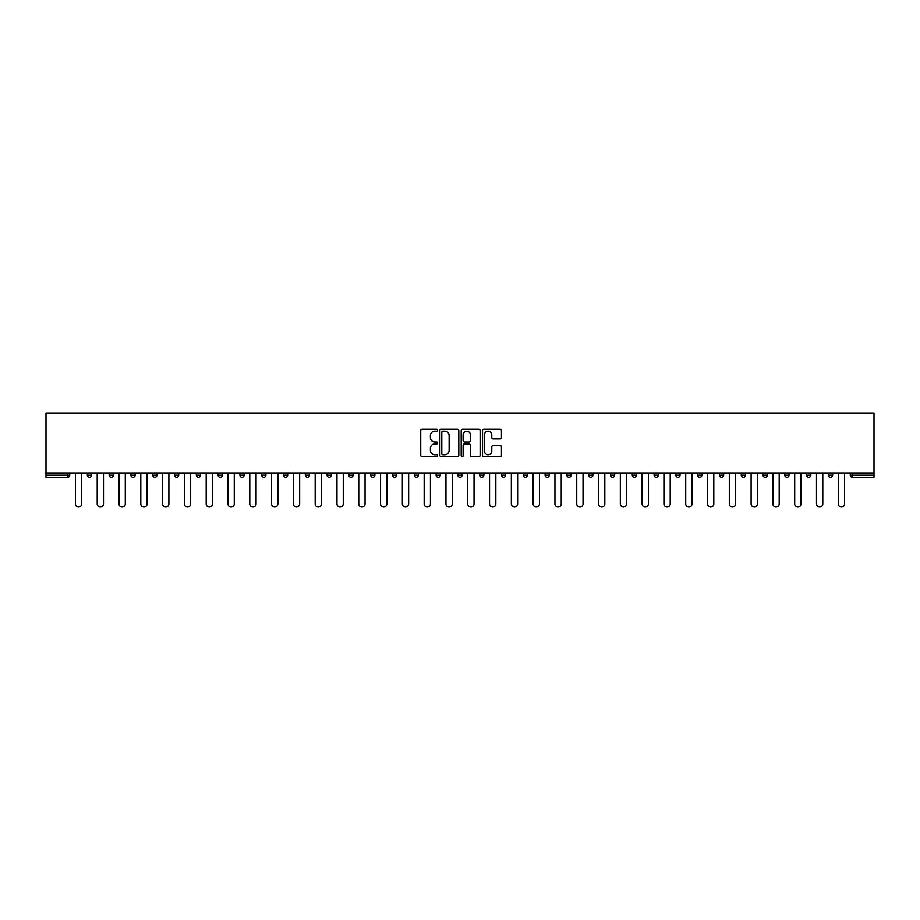 <?xml version="1.0" encoding="UTF-8"?>
<svg xmlns="http://www.w3.org/2000/svg" width="920" height="920" viewBox="0 0 920 920"><rect width="100%" height="100%" fill="white"/><g stroke="black" fill="none" stroke-linecap="round" stroke-linejoin="round"><path stroke-width="1.38" d="M437.644 430.203A0.954 0.954 0 0 0 436.69 429.237L422.107 429.237A1.368 1.368 0 0 0 420.739 430.606L420.739 455.296A1.368 1.368 0 0 0 422.107 456.665L436.69 456.665A0.954 0.954 0 0 0 437.644 455.71A0.954 0.954 0 0 0 436.69 454.744L434.803 454.744A4.393 4.393 0 0 1 430.41 450.363L430.41 448.304A4.393 4.393 0 0 1 434.803 443.911L436.69 443.911A0.954 0.954 0 0 0 437.644 442.957A0.954 0.954 0 0 0 436.69 441.991L434.803 441.991A4.393 4.393 0 0 1 430.41 437.609L430.41 435.551A4.393 4.393 0 0 1 434.803 431.158L436.69 431.158A0.954 0.954 0 0 0 437.644 430.203M500.077 438.909A1.368 1.368 0 0 0 501.457 437.541L501.457 430.606A1.368 1.368 0 0 0 500.077 429.237L483.897 429.237A1.368 1.368 0 0 0 482.528 430.606L482.528 455.296A1.368 1.368 0 0 0 483.897 456.665L500.077 456.665A1.368 1.368 0 0 0 501.457 455.296L501.457 446.936A1.368 1.368 0 0 0 500.077 445.556L493.154 445.556A1.368 1.368 0 0 0 491.786 446.936L491.786 451.076A3.668 3.668 0 0 1 488.117 454.744A3.668 3.668 0 0 1 484.449 451.076L484.449 434.827A3.668 3.668 0 0 1 488.117 431.158A3.668 3.668 0 0 1 491.786 434.827L491.786 437.541A1.368 1.368 0 0 0 493.154 438.909L500.077 438.909M874 472.926L46 472.926L46 412.988L874 412.988L874 477.261L852.345 477.261A2.093 2.093 0 0 1 850.252 475.157L850.252 472.926M458.804 430.606A1.368 1.368 0 0 0 457.424 429.237L441.243 429.237A1.368 1.368 0 0 0 439.875 430.606L439.875 455.296A1.368 1.368 0 0 0 441.243 456.665L457.424 456.665A1.368 1.368 0 0 0 458.804 455.296L458.804 430.606M462.576 429.237L478.756 429.237A1.368 1.368 0 0 1 480.125 430.606L480.125 455.296A1.368 1.368 0 0 1 478.756 456.665L471.834 456.665A1.368 1.368 0 0 1 470.453 455.296L470.453 445.28A1.368 1.368 0 0 0 469.085 443.911L464.496 443.911A1.368 1.368 0 0 0 463.116 445.28L463.116 455.71A0.954 0.954 0 0 1 462.162 456.665A0.954 0.954 0 0 1 461.196 455.71L461.196 430.606A1.368 1.368 0 0 1 462.576 429.237M69.747 472.926L69.747 475.157A2.093 2.093 0 0 1 67.654 477.261L46 477.261L46 475.157L67.654 475.157L67.654 472.926M46 472.926L46 475.157M87.354 472.926L87.354 475.157L87.354 472.926M67.654 477.261A2.093 2.093 0 0 0 69.747 475.157A2.093 2.093 0 0 1 67.654 477.261L67.654 475.157L69.747 475.157M89.459 477.261A2.093 2.093 0 0 1 87.354 475.157A2.093 2.093 0 0 0 89.459 477.261A2.093 2.093 0 0 0 91.551 475.157L91.551 472.926L91.551 475.157A2.093 2.093 0 0 1 89.459 477.261A2.093 2.093 0 0 1 87.354 475.157L91.551 475.157A2.093 2.093 0 0 1 89.459 477.261M109.158 472.926L109.158 475.157L109.158 472.926M113.344 472.926L113.344 475.157A2.093 2.093 0 0 1 111.251 477.261A2.093 2.093 0 0 1 109.158 475.157A2.093 2.093 0 0 0 111.251 477.261A2.093 2.093 0 0 0 113.344 475.157A2.093 2.093 0 0 1 111.251 477.261A2.093 2.093 0 0 1 109.158 475.157L113.344 475.157M130.951 472.926L130.951 475.157L130.951 472.926M135.148 472.926L135.148 475.157L135.148 472.926M152.743 475.157A2.093 2.093 0 0 0 154.847 477.261A2.093 2.093 0 0 0 156.94 475.157A2.093 2.093 0 0 1 154.847 477.261A2.093 2.093 0 0 0 156.94 475.157L156.94 472.926L156.94 475.157L152.743 475.157A2.093 2.093 0 0 0 154.847 477.261A2.093 2.093 0 0 1 152.743 475.157L152.743 472.926M174.547 472.926L174.547 475.157L174.547 472.926M178.733 472.926L178.733 475.157L178.733 472.926M200.537 472.926L200.537 475.157A2.093 2.093 0 0 1 198.433 477.261A2.093 2.093 0 0 1 196.339 475.157L196.339 472.926M220.236 477.261A2.093 2.093 0 0 0 222.329 475.157L222.329 472.926L222.329 475.157A2.093 2.093 0 0 1 220.236 477.261A2.093 2.093 0 0 1 218.143 475.157L218.143 472.926M239.936 472.926L239.936 475.157L239.936 472.926M244.122 472.926L244.122 475.157A2.093 2.093 0 0 1 242.029 477.261A2.093 2.093 0 0 1 239.936 475.157L244.122 475.157A2.093 2.093 0 0 1 242.029 477.261M265.926 472.926L265.926 475.157A2.093 2.093 0 0 1 263.833 477.261A2.093 2.093 0 0 1 261.728 475.157L261.728 472.926M285.625 477.261A2.093 2.093 0 0 0 287.718 475.157L287.718 472.926L287.718 475.157A2.093 2.093 0 0 1 285.625 477.261A2.093 2.093 0 0 1 283.532 475.157L283.532 472.926M309.522 472.926L309.522 475.157A2.093 2.093 0 0 1 307.418 477.261A2.093 2.093 0 0 1 305.325 475.157L305.325 472.926M327.117 472.926L327.117 475.157L327.117 472.926M331.315 472.926L331.315 475.157A2.093 2.093 0 0 1 329.222 477.261A2.093 2.093 0 0 1 327.117 475.157L331.315 475.157A2.093 2.093 0 0 1 329.222 477.261M353.107 472.926L353.107 475.157L348.921 475.157A2.093 2.093 0 0 0 351.014 477.261A2.093 2.093 0 0 1 348.921 475.157L348.921 472.926M372.807 477.261A2.093 2.093 0 0 0 374.911 475.157L374.911 472.926L374.911 475.157A2.093 2.093 0 0 1 372.807 477.261A2.093 2.093 0 0 1 370.714 475.157L370.714 472.926M396.704 472.926L396.704 475.157A2.093 2.093 0 0 1 394.611 477.261A2.093 2.093 0 0 1 392.518 475.157L392.518 472.926M414.31 472.926L414.31 475.157L414.31 472.926M418.496 472.926L418.496 475.157A2.093 2.093 0 0 1 416.403 477.261A2.093 2.093 0 0 1 414.31 475.157L418.496 475.157A2.093 2.093 0 0 1 416.403 477.261M440.3 472.926L440.3 475.157A2.093 2.093 0 0 1 438.207 477.261A2.093 2.093 0 0 1 436.103 475.157L436.103 472.926M457.907 475.157L462.093 475.157A2.093 2.093 0 0 1 460 477.261A2.093 2.093 0 0 0 462.093 475.157L462.093 472.926L462.093 475.157A2.093 2.093 0 0 1 460 477.261A2.093 2.093 0 0 1 457.907 475.157L457.907 472.926M483.897 472.926L483.897 475.157A2.093 2.093 0 0 1 481.792 477.261A2.093 2.093 0 0 1 479.699 475.157L479.699 472.926M501.503 472.926L501.503 475.157L501.503 472.926M505.69 472.926L505.69 475.157L505.69 472.926M523.296 472.926L523.296 475.157L523.296 472.926M527.482 472.926L527.482 475.157A2.093 2.093 0 0 1 525.389 477.261A2.093 2.093 0 0 1 523.296 475.157L527.482 475.157A2.093 2.093 0 0 1 525.389 477.261M545.088 472.926L545.088 475.157L545.088 472.926M549.286 472.926L549.286 475.157L549.286 472.926M566.892 472.926L566.892 475.157L566.892 472.926M571.078 472.926L571.078 475.157A2.093 2.093 0 0 1 568.985 477.261A2.093 2.093 0 0 1 566.892 475.157A2.093 2.093 0 0 0 568.985 477.261A2.093 2.093 0 0 0 571.078 475.157A2.093 2.093 0 0 1 568.985 477.261A2.093 2.093 0 0 1 566.892 475.157L571.078 475.157M592.882 472.926L592.882 475.157A2.093 2.093 0 0 1 590.778 477.261A2.093 2.093 0 0 1 588.685 475.157L588.685 472.926M614.675 472.926L614.675 475.157L610.477 475.157A2.093 2.093 0 0 0 612.582 477.261A2.093 2.093 0 0 1 610.477 475.157L610.477 472.926M636.467 472.926L636.467 475.157A2.093 2.093 0 0 1 634.374 477.261A2.093 2.093 0 0 1 632.281 475.157L632.281 472.926M654.074 472.926L654.074 475.157L654.074 472.926M658.271 472.926L658.271 475.157A2.093 2.093 0 0 1 656.167 477.261A2.093 2.093 0 0 1 654.074 475.157A2.093 2.093 0 0 0 656.167 477.261A2.093 2.093 0 0 1 654.074 475.157L658.271 475.157A2.093 2.093 0 0 1 656.167 477.261M680.064 472.926L680.064 475.157A2.093 2.093 0 0 1 677.971 477.261A2.093 2.093 0 0 1 675.878 475.157L675.878 472.926M701.856 472.926L701.856 475.157L697.67 475.157A2.093 2.093 0 0 0 699.763 477.261A2.093 2.093 0 0 1 697.67 475.157L697.67 472.926M723.66 472.926L723.66 475.157A2.093 2.093 0 0 1 721.567 477.261A2.093 2.093 0 0 1 719.463 475.157L719.463 472.926M745.453 472.926L745.453 475.157L741.267 475.157A2.093 2.093 0 0 0 743.36 477.261A2.093 2.093 0 0 1 741.267 475.157L741.267 472.926M767.257 472.926L767.257 475.157A2.093 2.093 0 0 1 765.152 477.261A2.093 2.093 0 0 1 763.059 475.157L763.059 472.926M789.049 472.926L789.049 475.157L784.852 475.157A2.093 2.093 0 0 0 786.956 477.261A2.093 2.093 0 0 1 784.852 475.157L784.852 472.926M810.842 472.926L810.842 475.157A2.093 2.093 0 0 1 808.749 477.261A2.093 2.093 0 0 1 806.656 475.157L806.656 472.926M832.646 472.926L832.646 475.157L828.448 475.157A2.093 2.093 0 0 0 830.541 477.261A2.093 2.093 0 0 1 828.448 475.157L828.448 472.926M133.043 477.261A2.093 2.093 0 0 1 130.951 475.157A2.093 2.093 0 0 0 133.043 477.261A2.093 2.093 0 0 0 135.148 475.157A2.093 2.093 0 0 1 133.043 477.261A2.093 2.093 0 0 1 130.951 475.157L135.148 475.157A2.093 2.093 0 0 1 133.043 477.261M176.64 477.261A2.093 2.093 0 0 1 174.547 475.157A2.093 2.093 0 0 0 176.64 477.261A2.093 2.093 0 0 0 178.733 475.157A2.093 2.093 0 0 1 176.64 477.261A2.093 2.093 0 0 1 174.547 475.157L178.733 475.157A2.093 2.093 0 0 1 176.64 477.261M351.014 477.261A2.093 2.093 0 0 0 353.107 475.157A2.093 2.093 0 0 1 351.014 477.261A2.093 2.093 0 0 1 348.921 475.157M503.596 477.261A2.093 2.093 0 0 1 501.503 475.157L505.69 475.157A2.093 2.093 0 0 1 503.596 477.261A2.093 2.093 0 0 0 505.69 475.157A2.093 2.093 0 0 1 503.596 477.261M547.193 477.261A2.093 2.093 0 0 1 545.088 475.157A2.093 2.093 0 0 0 547.193 477.261A2.093 2.093 0 0 0 549.286 475.157A2.093 2.093 0 0 1 547.193 477.261A2.093 2.093 0 0 1 545.088 475.157L549.286 475.157M612.582 477.261A2.093 2.093 0 0 0 614.675 475.157A2.093 2.093 0 0 1 612.582 477.261A2.093 2.093 0 0 1 610.477 475.157M699.763 477.261A2.093 2.093 0 0 0 701.856 475.157A2.093 2.093 0 0 1 699.763 477.261A2.093 2.093 0 0 1 697.67 475.157M745.453 475.157A2.093 2.093 0 0 1 743.36 477.261A2.093 2.093 0 0 0 745.453 475.157A2.093 2.093 0 0 1 743.36 477.261A2.093 2.093 0 0 1 741.267 475.157M786.956 477.261A2.093 2.093 0 0 0 789.049 475.157A2.093 2.093 0 0 1 786.956 477.261A2.093 2.093 0 0 1 784.852 475.157M808.749 477.261A2.093 2.093 0 0 0 810.842 475.157A2.093 2.093 0 0 1 808.749 477.261M830.541 477.261A2.093 2.093 0 0 0 832.646 475.157A2.093 2.093 0 0 1 830.541 477.261A2.093 2.093 0 0 1 828.448 475.157M852.345 472.926L852.345 477.261A2.093 2.093 0 0 1 850.252 475.157L874 475.157M442.75 431.158A0.954 0.954 0 0 0 441.796 432.124L441.796 453.79A0.954 0.954 0 0 0 442.75 454.744L444.739 454.744A4.393 4.393 0 0 0 449.132 450.363L449.132 435.551A4.393 4.393 0 0 0 444.739 431.158L442.75 431.158M470.453 434.895A3.668 3.668 0 0 0 466.785 431.227A3.668 3.668 0 0 0 463.116 434.895L463.116 440.622A1.368 1.368 0 0 0 464.496 441.991L469.085 441.991A1.368 1.368 0 0 0 470.453 440.622L470.453 434.895M75.417 503.872L75.417 472.926L75.417 503.872A3.139 3.139 0 0 0 78.556 507.012A3.139 3.139 0 0 0 81.696 503.872L81.696 472.926M97.209 503.872L97.209 472.926L97.209 503.872A3.139 3.139 0 0 0 100.349 507.012A3.139 3.139 0 0 0 103.5 503.872L103.5 472.926M119.002 503.872L119.002 472.926L119.002 503.872A3.139 3.139 0 0 0 122.153 507.012A3.139 3.139 0 0 0 125.292 503.872L125.292 472.926M140.806 503.872L140.806 472.926L140.806 503.872A3.139 3.139 0 0 0 143.945 507.012A3.139 3.139 0 0 0 147.085 503.872L147.085 472.926M162.598 503.872L162.598 472.926L162.598 503.872A3.139 3.139 0 0 0 165.738 507.012A3.139 3.139 0 0 0 168.889 503.872L168.889 472.926M184.391 503.872L184.391 472.926L184.391 503.872A3.139 3.139 0 0 0 187.542 507.012A3.139 3.139 0 0 0 190.681 503.872L190.681 472.926M206.195 503.872L206.195 472.926L206.195 503.872A3.139 3.139 0 0 0 209.334 507.012A3.139 3.139 0 0 0 212.486 503.872L212.486 472.926M227.987 503.872L227.987 472.926L227.987 503.872A3.139 3.139 0 0 0 231.138 507.012A3.139 3.139 0 0 0 234.278 503.872L234.278 472.926M249.791 503.872L249.791 472.926L249.791 503.872A3.139 3.139 0 0 0 252.931 507.012A3.139 3.139 0 0 0 256.07 503.872L256.07 472.926M271.584 503.872L271.584 472.926L271.584 503.872A3.139 3.139 0 0 0 274.723 507.012A3.139 3.139 0 0 0 277.874 503.872L277.874 472.926M293.377 503.872L293.377 472.926L293.377 503.872A3.139 3.139 0 0 0 296.527 507.012A3.139 3.139 0 0 0 299.667 503.872L299.667 472.926M315.18 503.872L315.18 472.926L315.18 503.872A3.139 3.139 0 0 0 318.32 507.012A3.139 3.139 0 0 0 321.459 503.872L321.459 472.926M336.973 503.872L336.973 472.926L336.973 503.872A3.139 3.139 0 0 0 340.112 507.012A3.139 3.139 0 0 0 343.263 503.872L343.263 472.926M358.766 503.872L358.766 472.926L358.766 503.872A3.139 3.139 0 0 0 361.916 507.012A3.139 3.139 0 0 0 365.056 503.872L365.056 472.926M380.57 503.872L380.57 472.926L380.57 503.872A3.139 3.139 0 0 0 383.709 507.012A3.139 3.139 0 0 0 386.86 503.872L386.86 472.926M402.362 503.872L402.362 472.926L402.362 503.872A3.139 3.139 0 0 0 405.513 507.012A3.139 3.139 0 0 0 408.652 503.872L408.652 472.926M424.166 503.872L424.166 472.926L424.166 503.872A3.139 3.139 0 0 0 427.305 507.012A3.139 3.139 0 0 0 430.445 503.872L430.445 472.926M445.959 503.872L445.959 472.926L445.959 503.872A3.139 3.139 0 0 0 449.098 507.012A3.139 3.139 0 0 0 452.249 503.872L452.249 472.926M467.751 503.872L467.751 472.926L467.751 503.872A3.139 3.139 0 0 0 470.902 507.012A3.139 3.139 0 0 0 474.041 503.872L474.041 472.926M489.555 503.872L489.555 472.926L489.555 503.872A3.139 3.139 0 0 0 492.694 507.012A3.139 3.139 0 0 0 495.834 503.872L495.834 472.926M511.347 503.872L511.347 472.926L511.347 503.872A3.139 3.139 0 0 0 514.487 507.012A3.139 3.139 0 0 0 517.638 503.872L517.638 472.926M533.14 503.872L533.14 472.926L533.14 503.872A3.139 3.139 0 0 0 536.291 507.012A3.139 3.139 0 0 0 539.43 503.872L539.43 472.926M554.944 503.872L554.944 472.926L554.944 503.872A3.139 3.139 0 0 0 558.083 507.012A3.139 3.139 0 0 0 561.234 503.872L561.234 472.926M576.736 503.872L576.736 472.926L576.736 503.872A3.139 3.139 0 0 0 579.887 507.012A3.139 3.139 0 0 0 583.027 503.872L583.027 472.926M598.54 503.872L598.54 472.926L598.54 503.872A3.139 3.139 0 0 0 601.68 507.012A3.139 3.139 0 0 0 604.819 503.872L604.819 472.926M620.333 503.872L620.333 472.926L620.333 503.872A3.139 3.139 0 0 0 623.472 507.012A3.139 3.139 0 0 0 626.623 503.872L626.623 472.926M642.125 503.872L642.125 472.926L642.125 503.872A3.139 3.139 0 0 0 645.276 507.012A3.139 3.139 0 0 0 648.416 503.872L648.416 472.926M663.929 503.872L663.929 472.926L663.929 503.872A3.139 3.139 0 0 0 667.069 507.012A3.139 3.139 0 0 0 670.208 503.872L670.208 472.926M685.722 503.872L685.722 472.926L685.722 503.872A3.139 3.139 0 0 0 688.861 507.012A3.139 3.139 0 0 0 692.012 503.872L692.012 472.926M707.514 503.872L707.514 472.926L707.514 503.872A3.139 3.139 0 0 0 710.665 507.012A3.139 3.139 0 0 0 713.805 503.872L713.805 472.926M729.318 503.872L729.318 472.926L729.318 503.872A3.139 3.139 0 0 0 732.458 507.012A3.139 3.139 0 0 0 735.609 503.872L735.609 472.926M751.111 503.872L751.111 472.926L751.111 503.872A3.139 3.139 0 0 0 754.262 507.012A3.139 3.139 0 0 0 757.401 503.872L757.401 472.926M772.915 503.872L772.915 472.926L772.915 503.872A3.139 3.139 0 0 0 776.054 507.012A3.139 3.139 0 0 0 779.194 503.872L779.194 472.926M794.707 503.872L794.707 472.926L794.707 503.872A3.139 3.139 0 0 0 797.847 507.012A3.139 3.139 0 0 0 800.998 503.872L800.998 472.926M816.5 503.872L816.5 472.926L816.5 503.872A3.139 3.139 0 0 0 819.651 507.012A3.139 3.139 0 0 0 822.79 503.872L822.79 472.926M838.304 503.872L838.304 472.926L838.304 503.872A3.139 3.139 0 0 0 841.443 507.012A3.139 3.139 0 0 0 844.583 503.872L844.583 472.926M198.433 477.261A2.093 2.093 0 0 0 200.537 475.157L196.339 475.157M222.329 475.157L218.143 475.157M263.833 477.261A2.093 2.093 0 0 0 265.926 475.157L261.728 475.157M287.718 475.157L283.532 475.157M307.418 477.261A2.093 2.093 0 0 0 309.522 475.157L305.325 475.157M374.911 475.157L370.714 475.157M394.611 477.261A2.093 2.093 0 0 0 396.704 475.157L392.518 475.157M438.207 477.261A2.093 2.093 0 0 0 440.3 475.157L436.103 475.157M481.792 477.261A2.093 2.093 0 0 0 483.897 475.157L479.699 475.157M590.778 477.261A2.093 2.093 0 0 0 592.882 475.157L588.685 475.157M634.374 477.261A2.093 2.093 0 0 0 636.467 475.157L632.281 475.157M677.971 477.261A2.093 2.093 0 0 0 680.064 475.157L675.878 475.157M721.567 477.261A2.093 2.093 0 0 0 723.66 475.157L719.463 475.157M765.152 477.261A2.093 2.093 0 0 0 767.257 475.157L763.059 475.157M810.842 475.157L806.656 475.157M852.345 477.261A2.093 2.093 0 0 1 850.252 475.157"/></g></svg>
